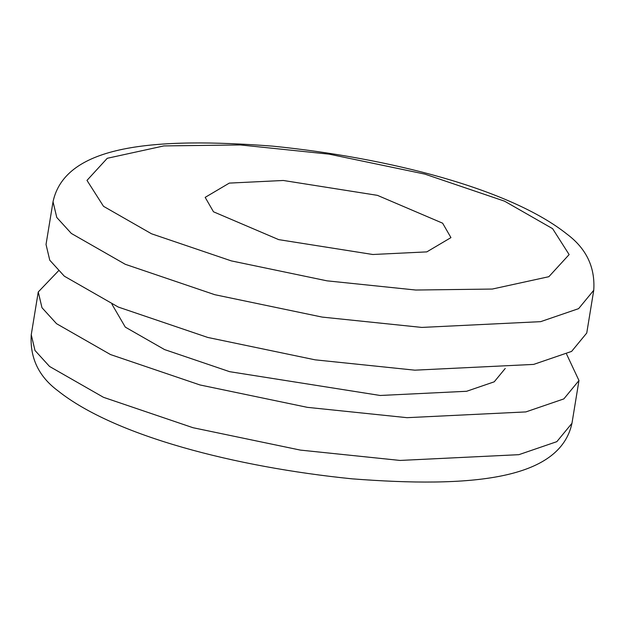 <?xml version="1.0" encoding="UTF-8"?>
<svg xmlns="http://www.w3.org/2000/svg" width="625" height="625" viewBox="0 0 625 625"><rect width="100%" height="100%" fill="white"/><g stroke="black" fill="none" stroke-linecap="round" stroke-linejoin="round"><path stroke-width="0.94" d="M103.5 206.312L86.984 180.391L107.258 158.289L163.852 145.922L240.352 144.945L329.172 154.156L424.828 174.102L504.57 201.18L552.617 228.672L569.133 254.586L548.859 276.695L492.266 289.055L415.766 290.031L326.945 280.828L231.289 260.883L151.547 233.797L103.5 206.312M442.633 223.195L377.43 195.352L283.312 180.477L229.305 183.102L205.172 197.367L213.484 211.789L278.688 239.625L372.805 254.5L426.813 251.883L450.945 237.617L442.633 223.195M566.57 354.109L578.969 380.523L563.836 398.906L525.875 411.914L407.055 417.68L307.359 407.344L199.992 384.961L110.492 354.555L56.555 323.703L41.984 307.719L38.25 291.977L58.43 270.891M111.953 304.242L125.297 327.125L164.523 349.562L229.617 371.672L380.203 395.477L466.617 391.281L494.227 381.82L505.234 368.453M53.031 201.719L46.031 244.477L49.766 260.211L64.336 276.195L118.266 307.055L207.773 337.453L315.141 359.836L414.836 370.172L533.656 364.406L571.617 351.398L586.75 333.023L593.75 290.266C595.289 267.305 586.367 248.594 567 234.141C510.398 189.023 389.352 157.906 272.82 146.156C154.422 137.062 65.297 144.766 53.031 201.719L56.766 217.461L71.336 233.445L125.266 264.297L214.773 294.695L322.141 317.086L421.836 327.422L540.656 321.656L578.617 308.641L593.75 290.266M578.969 380.523L571.969 423.281L556.836 441.656L518.875 454.672L400.055 460.438L300.359 450.102L192.992 427.711L103.484 397.312L49.555 366.461L34.984 350.469L31.25 334.734L38.25 291.977M571.969 423.281C559.703 480.234 470.578 487.937 352.18 478.844C235.648 467.094 114.602 435.977 58 390.859C38.703 376.555 29.789 357.844 31.25 334.734"/></g></svg>
